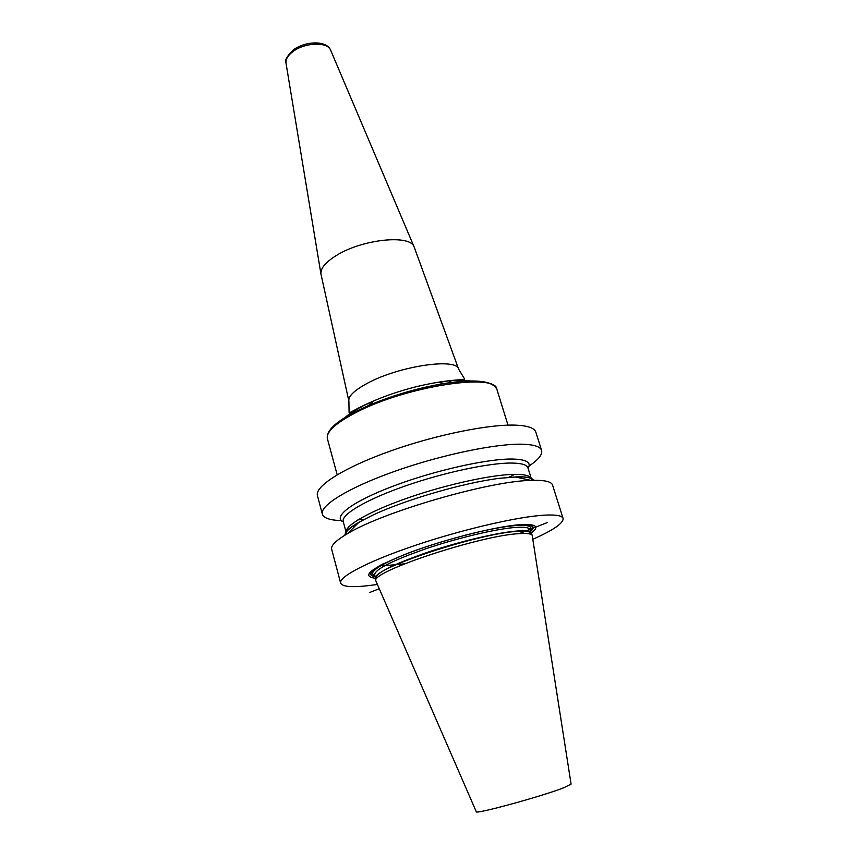 <?xml version="1.0" encoding="UTF-8"?>
<svg xmlns="http://www.w3.org/2000/svg" width="857" height="857" viewBox="0 0 857 857"><rect width="100%" height="100%" fill="white"/><g stroke="black" fill="none" stroke-linecap="round" stroke-linejoin="round"><path stroke-width="1.29" d="M377.08 584.506L367.985 585.695C351.274 587.548 342.157 586.67 340.636 583.071C338.515 576.772 369.013 560.853 416.62 544.923C464.119 528.983 519.535 516.321 545.309 515.111C556.3 514.596 562.224 515.71 563.092 518.442C563.606 523.102 553.601 530.012 533.108 539.171M340.636 583.071L331.659 549.23C330.727 545.609 335.987 540.424 347.439 533.686C382.822 511.94 489.379 480.991 530.901 480.391L534.436 480.295C545.481 480.252 551.522 481.838 552.551 485.051L563.092 518.442M341.236 520.563C329.966 520.263 323.667 518.121 322.35 514.157L317.433 495.646C314.551 486.401 343.636 467.697 390.042 451.157C436.342 434.595 491.082 423.679 517.221 425.222C528.373 425.897 534.575 428.221 535.85 432.196L541.613 450.45C542.62 454.51 538.453 459.695 529.101 465.983M322.35 514.157C319.618 505.523 349.003 487.397 395.655 470.986C442.212 454.553 497.103 443.273 523.166 444.237C534.286 444.665 540.435 446.733 541.613 450.45M514.725 474.35L508.801 477.306M364.45 519.246L357.862 519.92M531.479 479.674L531.351 478.763C530.472 477.467 525.952 476.803 517.767 476.771L500.006 478.249L518.217 476.846C526.734 476.835 531.918 477.938 533.793 480.156M500.006 478.249C464.376 482.523 404.75 499.856 372.377 515.325L358.869 522.32C349.817 527.676 345.135 531.983 344.857 535.229M531.008 533.14C539.728 526.798 536.568 523.938 521.517 524.58C498.431 525.834 446.433 538.764 409.4 552.669C371.22 567.837 359.961 576.375 375.612 578.282L375.666 578.432M519.138 533.654C526.348 533.161 530.676 533.622 532.133 535.025L571.083 784.101L563.831 787.733C541.367 796.56 473.439 815.05 476.246 811.654L375.677 580.478C373.063 570.955 481.313 535.282 519.138 533.654L547.602 522.449M528.083 468.318C531.64 462.534 526.519 459.438 512.711 459.041C488.04 458.516 434.553 470.45 393.363 486.069C352.013 501.656 332.098 517.05 343.346 521.988M355.826 524.066L357.09 524.088M414.338 247.48L414.07 246.816C410.246 234.197 362.115 239.178 336.351 255.504C325.606 262.188 320.464 268.316 320.925 273.876L348.853 401.022C348.231 396.105 354.594 390.085 367.942 382.983C399.608 365.907 456.717 357.626 458.624 369.131L458.699 369.367M404.643 563.831L382.329 565.92M369.817 592.444L378.965 588.834M380.894 564.977C369.442 571.544 367.535 575.443 375.173 576.654M519.417 524.73C532.604 524.141 536.3 526.412 530.504 531.533M516.91 524.955L518.881 524.816C531.951 524.195 535.796 526.369 530.44 531.319M383.122 563.82C370.256 570.848 367.589 575.047 375.109 576.44M530.108 530.258C532.915 526.466 528.64 524.859 517.307 525.437C504.345 526.327 486.444 529.712 463.626 535.604M433.824 544.259C390.963 557.853 364.536 572.422 374.82 575.368M375.666 578.657L375.666 577.822C373.095 568.234 480.274 532.861 517.81 531.351C524.955 530.89 529.262 531.361 530.719 532.775L529.915 529.615C529.262 527.633 524.805 526.884 516.546 527.366C497.917 528.501 459.706 537.382 427.161 548.33C392.624 560.382 375.12 569.187 374.648 574.726L375.612 578.271C376.137 572.819 393.684 564.077 428.254 552.047C460.83 541.121 499.042 532.208 517.649 530.997C525.898 530.472 530.354 531.179 530.997 533.129L531.04 533.29M532.133 535.025L531.158 533.483M511.929 463.048C521.634 463.209 526.969 464.815 527.944 467.868L531.254 478.474C530.033 475.742 524.763 474.371 515.421 474.339C493.364 474.317 447.922 484.066 409.078 497.488C370.16 510.911 344.75 525.448 346.121 532.251L343.218 521.538C341.022 514.586 365.918 499.727 404.879 486.101C443.755 472.475 489.668 462.737 511.929 463.048M522.363 476.813L520.67 478.131M352.73 526.102L354.873 526.305M346.185 532.561L346.989 533.954M507.997 425.147L496.91 389.432C496.364 372.516 406.154 386.207 356.319 412.346C335.623 423.101 325.981 431.885 327.395 438.688C326.024 430.932 335.719 421.751 356.491 411.135L368.317 405.607L356.512 411.103C344.171 417.391 335.698 423.208 331.102 428.564M488.361 382.875C479.309 380.187 464.74 380.369 444.644 383.433C418.334 387.835 392.892 395.227 368.317 405.607L373.684 400.926L363.754 405.554C355.601 409.7 349.388 413.663 345.103 417.466M470.6 381.001C462.619 379.747 451.618 380.197 437.606 382.351C415.559 386.014 394.252 392.206 373.684 400.926L364.311 405.104C350.127 412.131 349.013 413.61 349.088 412.271L348.906 401.258M361.858 407.011L360.626 406.904M448.404 382.875L451.832 380.412M286.056 63.386L285.992 63.054C285.606 59.262 287.888 55.469 292.826 51.656C304.567 42.4 327.567 41.575 330.598 50.092L414.07 246.816M330.727 50.402L330.598 50.092C326.324 39.904 304.599 41.179 293.04 50.113C286.806 56.391 284.46 60.708 285.992 63.054L320.925 273.876M358.869 522.32L347.439 533.686M515.153 476.921L530.901 480.391M375.677 580.478L375.612 578.271M357.24 523.938L356.373 523.723M355.719 524.141L357.037 524.152M372.377 515.325C355.323 523.873 346.624 529.455 346.26 532.058M337.176 474.778L327.395 438.688M414.252 247.245L458.624 369.131L464.451 378.762C465.812 380.272 458.216 378.89 437.606 382.351L444.644 383.433C475.506 378.826 492.925 380.829 496.91 389.432"/></g></svg>
